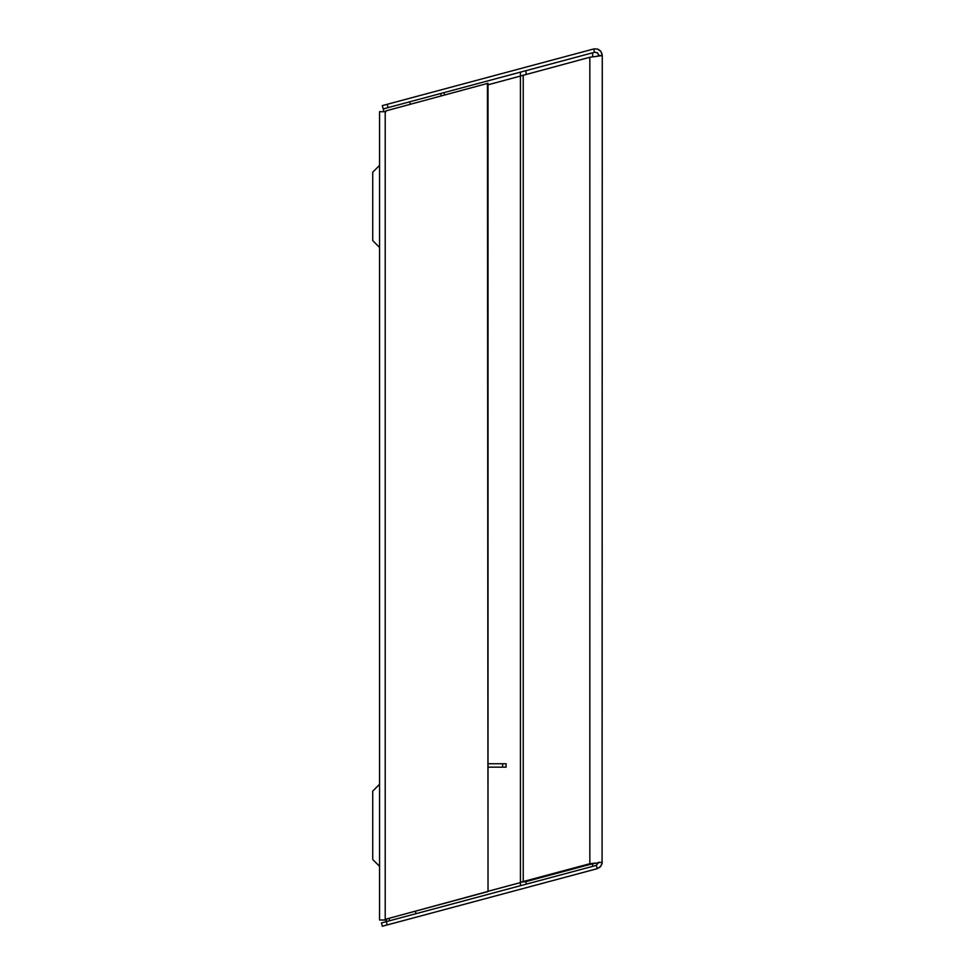 <?xml version="1.0" encoding="UTF-8"?>
<svg xmlns="http://www.w3.org/2000/svg" width="975" height="975" viewBox="0 0 975 975"><rect width="100%" height="100%" fill="white"/><g stroke="black" fill="none" stroke-linecap="round" stroke-linejoin="round"><path stroke-width="1.46" d="M410.341 104.252L409.695 101.814L410.341 104.252M383.273 108.895L384.028 111.711L383.273 108.895M416.02 913.685L415.387 911.32M389.001 918.499L389.598 920.753M386.563 919.145L386.563 919.998L385.966 919.145L488.024 891.564L488.024 83.277L385.966 110.87L385.808 111.711M488.024 891.564L487.427 83.277M379.567 866.312L372.73 859.475L372.73 791.091L379.567 784.253M379.567 247.443L372.73 240.606L372.73 172.222L379.567 165.384M382.298 105.617L387.173 104.313L388.062 107.616L383.187 108.92L382.298 105.617M502.649 767.154L502.649 763.742L506.074 763.742L506.074 767.154L488.024 767.154M385.966 919.145L386.892 919.072M386.295 919.072L487.427 891.564M385.966 919.998L379.567 919.998L379.567 111.711L385.966 111.711M597.529 49.079L600.966 51.553L602.27 55.587C601.551 50.578 598.687 48.384 593.665 48.982L594.555 52.284L597.517 52.869L598.857 55.587L602.27 55.587L602.075 863.728L600.112 867.055L597.212 868.676L382.322 926.25L381.432 922.947L596.322 865.373L597.212 868.676L600.856 866.227L602.27 862.071L592.629 863.728L592.629 866.361M441.334 95.745L440.542 93.551M602.27 55.587L589.838 57.257L488.024 84.813M444.551 94.575L443.857 92.662M502.649 763.742L488.024 763.742M595.433 56.623L598.687 55.794L598.772 54.807L597.2 52.65L594.555 52.284L597.517 52.869L598.857 55.587L597.517 52.869L594.555 52.284L388.062 107.616M593.665 48.982L387.173 104.313M595.433 863.094L589.838 863.728L521.028 882.119M598.028 56.05L598.845 55.636M386.307 921.643L387.197 924.946M598.857 862.071L596.322 865.373M589.838 57.257L589.838 863.728L592.629 863.728L526.037 881.583L523.234 881.583L523.234 75.099M526.037 884.203L526.037 881.583L521.625 882.119M488.024 891.284L520.431 882.607L520.431 72.138M386.063 919.998L386.063 921.704M385.21 919.998L385.21 111.711M592.629 52.796L592.629 56.903M526.037 70.639L526.037 74.344M520.431 882.607L520.431 885.702"/></g></svg>
